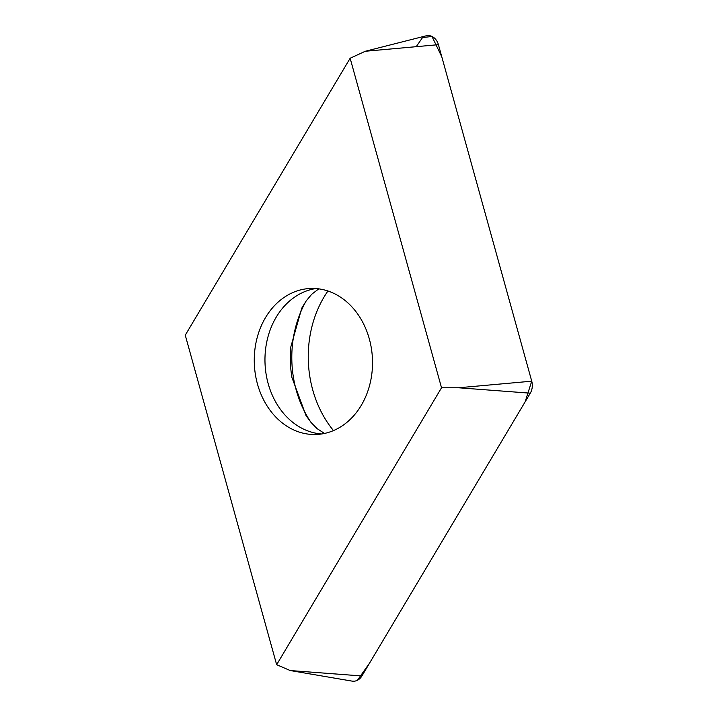 <?xml version="1.0" encoding="UTF-8"?>
<svg xmlns="http://www.w3.org/2000/svg" width="717" height="717" viewBox="0 0 717 717"><rect width="100%" height="100%" fill="white"/><g stroke="black" fill="none" stroke-linecap="round" stroke-linejoin="round"><path stroke-width="1.08" d="M322.13 289.426A73.062 59.108 87.7 0 1 372.455 366.333A73.062 59.108 87.7 0 1 316.296 434.484A73.062 59.108 87.7 0 1 254.329 363.824A73.062 59.108 87.7 0 1 310.497 288.467A73.062 59.108 87.7 0 1 322.13 289.426M185.264 335.171L276.645 664.704L441.529 387.78L350.138 58.247L185.264 335.171M276.645 664.704L290.233 670.547L361.915 675.97A13.184 10.665 87.7 0 1 352.002 681.105L290.233 670.547M350.138 58.247L365.285 51.266L426.015 35.85A13.184 10.665 87.7 0 1 438.419 44.678L531.736 381.184A13.184 10.665 87.7 0 1 530.284 393.185L361.915 675.97M441.529 387.78L458.602 387.772L531.736 381.184M333.486 430.585A102.002 82.527 87.7 0 1 327.947 290.994M416.227 46.677L422.537 37.571L431.984 36.459L441.78 56.795L531.727 381.139L525.167 401.78L369.622 663.028L357.416 680.281M354.61 681.15L351.966 681.096M438.419 44.678L365.285 51.266M530.284 393.185L458.602 387.772M306.069 301.104A99.833 80.77 -92.3 0 0 310.873 422.241M324.514 433.444L317.057 428.614L311.142 422.555L306.025 415.564L291.936 377.483A97.987 79.273 87.7 0 1 290.735 347.216L301.758 308.149L306.302 300.773L311.725 294.257L318.769 288.861M315.856 288.557A73.062 59.108 -92.3 0 0 265.03 363.394A73.062 59.108 -92.3 0 0 321.637 433.973"/></g></svg>
